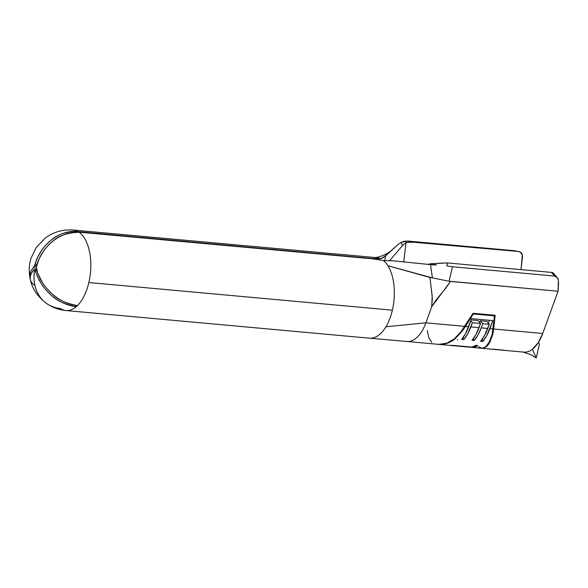 <?xml version="1.0" encoding="UTF-8"?>
<svg xmlns="http://www.w3.org/2000/svg" width="588" height="588" viewBox="0 0 588 588"><rect width="100%" height="100%" fill="white"/><g stroke="black" fill="none" stroke-linecap="round" stroke-linejoin="round"><path stroke-width="0.88" d="M492.634 349.154L503.806 350.169M375.636 257.632A40.425 20.955 95.2 0 1 380.715 258.764A40.425 20.955 -84.8 0 0 376.82 257.676L73.309 230.048A40.425 20.955 95.2 0 1 78.175 231.657L372.035 258.47L380.715 258.764L385.647 255.861L384.728 260.506L385.647 255.861L398.429 244.182L383.552 257.419L380.715 258.764L372.035 258.47L79.196 231.812M65.981 310.552L369.492 338.188A40.425 20.955 -84.8 0 0 385.919 326.774A40.425 20.955 -84.8 0 0 392.365 310.177L88.854 282.541A40.425 20.955 95.2 0 1 77.124 305.907A40.425 20.955 95.2 0 1 76.697 306.304A40.425 20.955 95.2 0 1 65.981 310.552A40.425 20.955 95.2 0 1 60.432 308.516A40.425 33.259 -56.1 0 1 47.128 303.871A40.425 33.259 -56.1 0 1 34.707 269.613A40.425 33.259 123.9 0 0 47.128 303.871C52.817 307.664 59.101 309.891 65.981 310.552A40.425 20.955 -84.8 0 0 76.697 306.304L75.698 306.561C64.93 304.533 56.646 300.622 50.855 294.823C46.231 290.443 43.042 286.709 41.27 283.629L37.808 277.286L34.707 269.613L35.39 270.73L36.882 270.796M487.452 344.906L489.245 341.988L492.09 334.638L493.009 328.935L489.922 328.655A37.081 19.22 95.2 0 1 482.719 341.51L480.536 341.312A37.081 19.22 -84.8 0 0 487.746 328.457L481.212 327.861A37.081 19.22 95.2 0 1 474.171 340.518L471.995 340.32A37.081 19.22 -84.8 0 0 479.029 327.663L470.856 326.921A37.081 19.22 95.2 0 1 463.822 339.577L461.639 339.379A37.081 19.22 -84.8 0 0 468.68 326.722L465.475 326.436L461.617 331.86L455.009 338.872C453.576 340.224 451.077 341.665 447.512 343.194C444.175 344.252 441.595 344.671 439.773 344.45L438.597 344.362M438.913 344.392L468.783 347.111A37.081 19.22 -84.8 0 0 469.15 347.14L450.136 345.406A37.081 19.22 -84.8 0 0 452.209 345.31L471.223 347.038A37.081 19.22 -84.8 0 0 475.751 345.354L477.926 345.553A37.081 19.22 95.2 0 1 470.951 347.31L482.167 348.309L485.842 346.685L482.167 348.309L478.536 346.736M485.842 346.685L489.245 341.988L492.09 334.638L494.442 315.874L473.311 313.955L472.921 313.485L473.311 313.955L465.475 326.436L473.311 313.955L494.442 315.874L493.009 328.935L489.922 328.655L492.847 320.6L471.605 318.667L468.68 326.722L465.475 326.436L461.617 331.86L461.257 331.441L461.617 331.86L455.009 338.872L447.512 343.194L438.582 344.362M470.951 347.31A37.081 19.22 95.2 0 1 469.136 346.971M487.746 328.457L481.212 327.861L482.726 323.687L489.26 324.282L484.497 335.623L480.536 341.312L482.719 341.51L481.138 340.599L482.719 341.51L486.68 335.821L492.847 320.6L471.605 318.667L465.505 333.756L461.639 339.379L463.822 339.577L462.293 338.6L463.822 339.577L467.688 333.955L472.377 322.746L480.543 323.488L479.029 327.663L470.856 326.921L472.377 322.746L470.797 320.886L472.377 322.746L480.543 323.488L475.854 334.704L471.995 340.32L474.171 340.518L472.642 339.541L474.171 340.518L478.037 334.903L481.212 327.861L482.726 323.687L480.234 320.761L479.639 322.415L480.234 320.761L482.726 323.687L489.26 324.282L487.746 328.457M482.064 348.309L486.489 346.744L482.395 348.353L523.812 352.124A37.081 19.22 -84.8 0 0 532.405 349.265A37.081 19.22 -84.8 0 0 542.724 333.462L493.655 329.001L492.737 334.697L489.892 342.047L488.099 344.965M36.427 267.599L36.441 267.503A2.301 1.191 95.2 0 0 36.485 266.901A2.301 1.191 95.2 0 1 36.441 267.503L37.654 273.045L42.468 282.63C44.247 285.702 47.437 289.421 52.053 293.787C57.845 299.571 66.106 303.474 76.852 305.495L77.124 305.907A40.425 20.955 -84.8 0 0 88.854 282.541L392.365 310.177A40.425 20.955 95.2 0 1 385.919 326.774L425.866 322.827A37.081 19.22 95.2 0 1 406.955 341.481L439.126 344.392C440.949 344.612 443.528 344.193 446.865 343.135C450.43 341.606 452.929 340.165 454.362 338.813L460.963 331.801L464.829 326.369L425.866 322.827L431.717 306.708L435.951 300.152L446.005 287.863L450.518 281.454L558.049 291.244L542.724 333.462L493.655 329.001L495.162 315.278L473.053 313.264L464.829 326.369L425.866 322.827L431.717 306.708L450.518 281.454L449.056 281.226L452.451 266.761L446.873 265.916L447.527 262.939L430.71 263.762L427.696 264.343L430.71 263.762L436.546 264.99L430.71 263.762M554.094 274.001L553.014 272.898L551.448 272.398L554.558 276.051L556.219 276.661L557.571 278.087L558.409 280.116L558.049 291.244L542.724 333.462L538.145 342.833L532.405 349.265L536.219 357.952L539.505 343.862L538.218 342.716L539.505 343.862L536.219 357.952L532.405 349.265A37.081 19.22 95.2 0 1 522.761 351.969M557.123 277.485L553.764 273.538A5.189 3.962 139.6 0 0 551.448 272.398L447.527 262.939L551.448 272.398L554.558 276.051L452.451 266.761L554.558 276.051L557.123 277.485L558.424 280.167M431.673 291.075L432.32 298.998L431.717 306.708L432.202 296.19L429.924 277.462L387.948 265.754A40.425 20.955 -84.8 0 0 383.427 260.499A40.425 20.955 95.2 0 1 387.948 265.754A40.425 20.955 95.2 0 1 392.365 310.177A40.425 20.955 -84.8 0 0 387.948 265.754L432.437 277.896L429.924 277.462L431.092 286.995M34.927 285.467A40.403 17.287 -11.5 0 1 33.891 269.774L34.707 269.613L33.913 269.752M33.891 269.774L31.407 273.207L30.216 276.581L30.311 279.609C32.34 289.017 37.948 297.102 47.128 303.871M79.755 232.164L372.586 258.83L383.427 260.499L393.475 260.851L430.49 264.629L432.437 277.896L430.49 264.629L393.475 260.851L383.427 260.499L372.586 258.83L78.983 232.172A40.425 20.955 95.2 0 1 88.854 282.541A40.425 20.955 -84.8 0 0 78.983 232.172L77.734 232.363C66.819 232.944 58.469 235.928 52.685 241.323C47.951 245.439 44.688 249.025 42.88 252.09L39.278 258.5L36.493 266.562M76.065 231.304L75.859 232.356L76.065 231.304A40.381 33.362 122.5 0 0 35.037 264.255L37.61 257.434L41.211 251.025C43.012 247.96 46.283 244.373 51.016 240.257C56.801 234.869 65.15 231.878 76.065 231.304L78.175 231.657A40.425 20.955 -84.8 0 0 73.309 230.048C62.666 229.269 53.214 232.025 44.938 238.309L36.28 247.489L31.223 257.742C29.238 263.24 28.761 269.679 29.797 277.058L29.79 274.545L30.966 271.178L34.28 266.129A2.301 1.191 95.2 0 1 34.494 265.636L34.935 264.585M33.428 267.746L36.383 268.179L33.428 267.746A40.403 17.287 168.5 0 0 30.12 278.322L29.797 277.058M76.697 306.304L76.543 305.459L76.697 306.304A40.425 20.955 -84.8 0 0 77.124 305.907L76.852 305.495A40.403 29.922 -132.9 0 1 36.574 269.76M75.698 306.561L75.47 305.312L75.698 306.561A40.403 29.922 47.1 0 1 35.39 270.73M77.124 305.907L76.852 305.495L77.124 305.907M35.037 264.255L37.029 264.269L35.037 264.255L34.494 265.636L36.603 265.754L34.494 265.636A2.301 1.191 95.2 0 0 34.28 266.129L36.507 266.371L34.28 266.129M36.485 266.901L36.713 265.32A40.381 33.362 -57.5 0 1 77.734 232.363M77.631 231.532L77.454 232.356L77.631 231.532L78.175 231.657M78.983 232.172L78.601 232.304M436.546 264.99L430.857 264.666M406.19 341.385A37.081 19.22 -84.8 0 0 425.866 322.827L385.919 326.774A40.425 20.955 95.2 0 1 369.043 338.137M402.405 245.725L389.69 260.594L402.405 245.725L401.126 242.41L398.429 244.182L401.126 242.41L402.405 245.725L406.073 242.528L402.405 245.725M403.765 261.903L406.073 242.528L414.738 242.043L407.874 241.058L514.867 250.76L407.874 241.058L401.126 242.41L404.309 241.256L407.874 241.058L518.66 251.502L410.409 241.969L406.073 242.528L403.765 261.903M393.232 248.937C388.764 253.016 383.721 255.721 378.113 257.044L378.444 256.971M514.867 250.76L520.299 252.046L522.365 255.052L520.968 269.627L522.467 257.052A5.189 4.432 -78.9 0 0 519.042 251.554L518.66 251.502A5.189 4.432 -78.9 0 1 519.042 251.554M558.6 282.431L558.049 291.244L449.056 281.226L452.451 266.761L446.873 265.916L447.527 262.939L438.611 263.262M432.437 277.896L449.056 281.226M531.537 354.968L536.219 357.952L531.537 354.968L522.916 351.999M427.27 330.64L428.887 337.865L431.812 342.481M486.489 346.744L489.892 342.047L492.737 334.697L495.162 315.278L473.053 313.264L460.963 331.801L454.362 338.813L446.865 343.135L439.126 344.392M492.737 334.697L492.524 333.844L492.737 334.697M492.553 333.955L492.149 334.337L492.553 333.955M494.442 315.874L493.824 315.153L494.442 315.874M457.523 339.526L457.515 339.982M469.136 346.979L472.105 347.346L477.926 345.553L475.751 345.354A37.081 19.22 95.2 0 1 471.223 347.038L452.209 345.31A37.081 19.22 95.2 0 1 450.136 345.406L469.15 347.14M489.414 320.284L488.349 323.209L489.414 320.284M482.902 338.225L482.013 340.68L482.902 338.225M486.776 321.357L489.26 324.282L486.776 321.357L480.234 320.761L486.776 321.357M474.185 337.431L473.399 339.614L474.185 337.431M478.059 320.563L480.543 323.488L478.059 320.563L471.142 319.931L478.059 320.563M463.836 336.49L463.05 338.666L463.836 336.49M36.537 269.613L34.457 269.524M369.573 338.196L406.962 341.481M378.275 257.007L375.497 257.559"/></g></svg>
